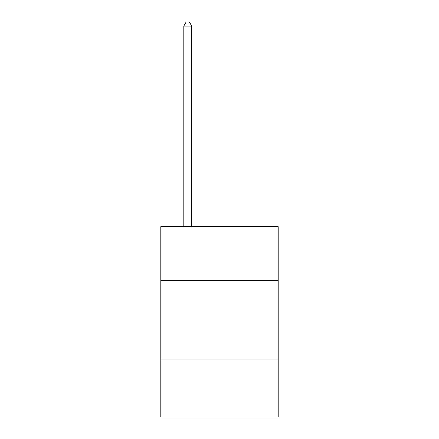 <?xml version="1.0" encoding="UTF-8"?>
<svg xmlns="http://www.w3.org/2000/svg" width="439" height="439" viewBox="0 0 439 439"><rect width="100%" height="100%" fill="white"/><g stroke="black" fill="none" stroke-linecap="round" stroke-linejoin="round"><path stroke-width="0.66" d="M160.8 280.614L278.2 280.614L278.2 226.672L160.8 226.672L160.8 417.05L278.2 417.05L278.2 359.936L160.8 359.936M278.2 359.936L278.2 280.614M191.739 226.672L191.739 26.077L183.804 26.077L183.804 226.672M183.804 26.077L186.185 21.95L189.357 21.95L191.739 26.077"/></g></svg>
